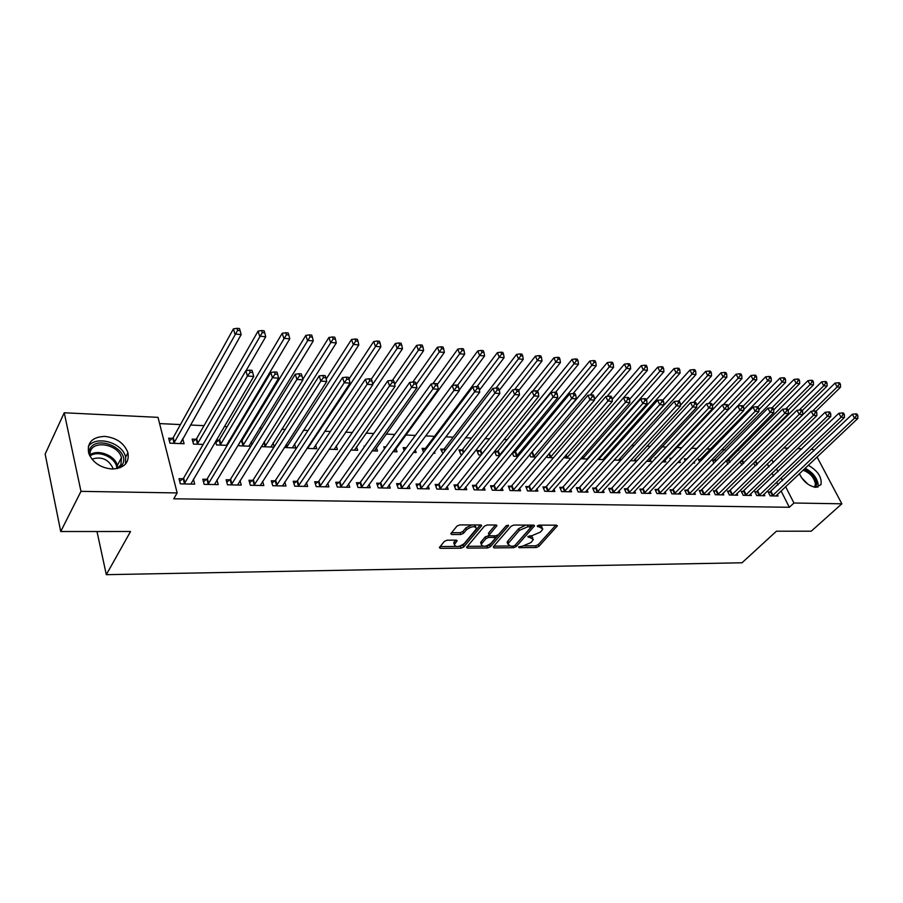 <?xml version="1.0" encoding="UTF-8"?>
<svg xmlns="http://www.w3.org/2000/svg" width="903" height="903" viewBox="0 0 903 903"><rect width="100%" height="100%" fill="white"/><g stroke="black" fill="none" stroke-linecap="round" stroke-linejoin="round"><path stroke-width="1.35" d="M518.582 546.902L519.033 547.669L536.258 547.511L538.865 546.405L557.354 525.839L556.485 525.174L539.114 525.128L537.251 525.93L542.805 528.921L541.935 530.388L540.412 532.081L531.946 535.705L527.837 536.506L533.402 539.418L531.054 542.511L522.668 546.101L518.582 546.902M104.669 436.386C116.521 437.729 124.275 443.192 127.944 452.753C129.468 462.821 124.196 468.251 112.13 469.029C100.47 467.878 92.659 462.596 88.686 453.182C86.88 442.605 92.208 437.007 104.669 436.386M808.264 465.259C817.768 470.745 822.012 477.202 821.008 484.618L816.064 487.36C808.885 486.186 803.309 481.626 799.336 473.691M447.109 540.197L444.378 541.371L439.343 547.579L440.371 548.358L461.049 548.177L463.736 547.026L481.604 525.749L480.622 524.97L459.751 524.914L456.974 526.099L450.789 533.707L451.805 534.52L460.756 534.497L463.499 533.323L466.479 529.768C471.761 526.077 475.102 525.727 476.491 528.718L464.277 543.527C459.04 547.15 455.733 547.5 454.356 544.565L457.053 540.931L456.049 540.152L447.109 540.197M177.157 492.936L80.977 491.356L64.226 412.773L158.014 417.355L177.157 492.936L173.748 498.795L789.346 507.283L793.94 503.016L785.599 486.661M817.034 456.963L841.856 503.806L811.233 531.19L776.445 531.201L742.029 562.772L106.317 574.669L130.54 531.495L60.727 531.528L80.977 491.356M841.856 503.806L793.94 503.016M493.275 546.778L493.975 547.884L513.581 547.715L516.211 546.597L534.52 525.817L533.617 525.117L513.852 525.061L511.143 526.212L493.275 546.778M487.665 547.94L467.528 548.121L466.546 547.376L484.426 526.156L487.168 524.982L495.905 525.004L496.876 525.772L489.11 535.073L490.081 535.818L495.792 535.806L498.479 534.655L506.086 525.851L508.649 525.557L490.318 546.8L487.665 547.94L486.999 546.191L485.34 546.202M96.993 531.517L106.317 574.669M206.618 479.312L202.814 479.222L204.168 484.335L218.221 484.618L216.946 479.911M195.917 439.287L192.158 439.129L193.468 444.073L203.119 444.434M252.58 480.351L248.935 480.261L250.357 485.272L263.845 485.543L262.615 481.299M241.338 441.104L240.491 441.07M251.926 444.502L251.169 441.928M250.842 446.251L239.114 445.8L238.629 444.129M296.715 481.344L293.215 481.265L294.705 486.175L307.663 486.435L306.467 482.574M284.321 447.516L295.778 447.956L294.547 443.971M339.133 482.304L335.758 482.225L337.304 487.044L349.766 487.293L348.614 483.76M329.087 449.22L337.44 449.536L336.243 445.89M379.926 483.229L376.675 483.15L378.278 487.88L390.265 488.117L389.148 484.866M364.925 446.059L364.112 446.026L364.383 446.816M372.047 450.845L377.533 451.048L376.382 447.707M419.184 484.11L416.057 484.042L417.705 488.681L429.241 488.907L428.169 485.916M406.215 447.719L403.122 447.595L404.205 450.62M413.314 452.414L416.159 452.516L415.199 449.875M456.997 484.967L453.983 484.9L455.676 489.449L466.795 489.674L465.745 486.898M443.689 449.22L440.709 449.096L442.921 453.532M493.433 485.791L490.532 485.724L492.259 490.194L502.982 490.408L501.966 487.823M479.832 450.665L476.953 450.552L478.635 454.886L481.175 454.988M528.582 486.582L525.783 486.514L527.544 490.916L537.883 491.119L536.901 488.715M514.71 452.064L513.062 451.997M518.006 456.387L513.638 456.218L512.317 452.911M562.49 487.349L559.792 487.293L561.587 491.604L571.565 491.808L570.617 489.55M553.505 457.731L547.432 457.505L546.879 456.162M595.246 488.083L592.639 488.026L594.456 492.27L604.096 492.474L603.181 490.352M589.004 457.584L588.722 456.918M587.729 459.029L580.573 458.758M626.896 488.805L624.368 488.749L626.219 492.914L635.531 493.106L634.651 491.119M620.858 460.169L619.989 458.227M620.756 460.282L614.108 460.033M657.486 489.494L655.047 489.437L656.921 493.546L665.929 493.727L665.071 491.853M646.48 461.252L651.131 461.433L650.239 459.492M687.081 490.16L684.722 490.115L686.607 494.144L695.333 494.325L694.497 492.553M671.708 458.352L669.868 458.284L670.5 459.627M677.735 462.449L680.377 462.539L679.519 460.711M715.729 490.814L713.449 490.758L715.345 494.731L723.788 494.9L722.987 493.23M700.717 459.514L698.448 459.424L699.667 461.986M707.941 463.589L708.697 463.623L708.437 463.081M743.474 491.435L741.261 491.39L743.18 495.296L751.352 495.465L750.574 493.885M728.337 460.632L726.238 460.541M727.908 464.176L726.17 460.62M770.338 492.045L768.205 492L770.135 495.849L778.059 496.007L777.291 494.505M756.082 465.417L754.84 465.372L753.655 463.002M789.346 507.283L781.061 490.95M778.014 484.922L776.625 482.191M773.51 476.062L772.042 473.172M768.882 466.93L767.336 463.882M752.199 451.003L750.935 450.947M738.688 450.383L736.419 450.281M724.974 449.75L721.655 449.592M711.022 449.107L706.631 448.904M696.856 448.452L691.472 448.193M681.754 447.753L676.878 447.527M666.166 447.03L662.034 446.838M650.307 446.296L646.943 446.138M634.154 445.551L631.603 445.427M617.72 444.784L616.004 444.705M600.992 444.016L600.134 443.971M541.518 441.262L540.897 441.24M524.474 440.472L522.589 440.393M507.125 439.671L503.942 439.524M489.46 438.858L484.922 438.644M471.479 438.023L465.53 437.752M453.171 437.176L445.766 436.838M434.512 436.318L425.606 435.901M415.391 435.427L405.797 434.986M394.78 434.478L386.112 434.072M373.752 433.508L366.042 433.147M352.294 432.514L345.578 432.198M330.396 431.499L324.719 431.239M308.036 430.471L303.442 430.257M285.213 429.41L281.736 429.252M261.893 428.338L259.601 428.225M249.736 427.774L248.585 427.717M238.076 427.232L237.004 427.187M227.104 426.724L224.283 426.588M204.022 425.652L190.409 425.031M180.453 424.568L159.594 423.597M741.814 461.162L740.731 461.128M742.029 464.887L740.02 461.828M757.007 491.74L754.829 491.695L756.759 495.578L764.807 495.736L764.04 494.201M714.634 460.079L712.399 459.988L713.901 463.104M729.714 491.13L727.457 491.074L729.376 495.013L737.683 495.183L736.882 493.557M686.585 458.95L684.271 458.859L685.208 460.835M692.962 463.025L694.655 463.081L694.08 461.873M701.518 490.487L699.204 490.442L701.1 494.438L709.679 494.618L708.855 492.903M656.154 457.731L655.228 457.697L655.544 458.385M662.238 461.851L665.872 461.997L664.992 460.112M672.408 489.832L670.015 489.776L671.888 493.851L680.749 494.031L679.903 492.214M630.429 460.654L636.141 460.869L635.238 458.871M642.315 489.155L639.843 489.099L641.694 493.23L650.86 493.422L649.991 491.492M605.066 458.905L604.491 457.573M604.389 459.661L597.493 459.401M611.207 488.444L608.645 488.388L610.473 492.598L619.955 492.79L619.052 490.747M570.775 458.385L563.709 457.674M579.015 487.722L576.362 487.665L578.168 491.943L587.977 492.146L587.04 489.957M535.919 457.065L530.682 456.862L529.745 454.57M545.683 486.965L542.94 486.909L544.712 491.266L554.871 491.469L553.911 489.133M497.429 451.376L494.596 451.252L496.289 455.563L499.765 455.688M511.166 486.186L508.31 486.119L510.06 490.555L520.591 490.769L519.597 488.275M461.93 449.942L458.995 449.829L460.654 454.209L462.223 454.265M475.384 485.385L472.427 485.317L474.131 489.821L485.046 490.047L484.019 487.372M425.132 448.475L422.085 448.351L423.552 452.369M433.35 453.171L434.93 453.227L434.399 451.782M438.26 484.539L435.201 484.471L436.86 489.065L448.193 489.302L447.132 486.412M385.829 446.895L383.798 446.816L384.486 448.78M392.884 451.635L397.027 451.793L395.898 448.577M399.736 483.669L396.552 483.602L398.178 488.275L409.939 488.523L408.845 485.396M350.782 450.044L357.678 450.304L356.504 446.804M359.721 482.766L356.414 482.699L357.994 487.462L370.207 487.71L369.079 484.324M306.941 448.373L316.806 448.746L315.599 444.942M318.138 481.83L314.695 481.75L316.219 486.615L328.918 486.875L327.744 483.173M274.207 446.748L273.067 442.967M273.97 447.12L261.249 446.624M274.873 480.847L271.295 480.768L272.751 485.724L285.98 485.995L284.761 481.942M218.853 440.201L216.348 440.1M229.181 442.098L228.831 440.856M227.24 445.348L216.517 444.942L215.557 441.443M229.836 479.832L226.111 479.753L227.5 484.809L241.27 485.092L240.017 480.61M172.507 438.35L168.669 438.192L169.945 443.181L184.122 443.712L182.699 438.756M182.903 478.771L179.02 478.68L180.34 483.85L194.698 484.143L193.4 479.166M60.727 531.528L45.15 454.085L64.226 412.773M811.086 449.299L813.027 449.401L813.806 450.868M783.669 447.967L788.184 448.181M797.484 448.633L801.819 448.847M782.517 480.633L781.129 477.89M777.991 471.75L776.524 468.86M773.329 462.607L771.772 459.548M182.824 438.756L180.295 443.271M532.747 537.77L531.257 535.705M542.127 527.228L540.525 525.128M524.53 545.897L535.581 545.807L538.188 544.701L555.842 525.174M515.139 545.22L533.041 525.117M493.828 546.134L509.202 546.01M513.141 546.18L514.992 545.389L530.998 527.205L527.95 526.72L519.372 530.388L507.802 543.99L510.748 546.191L513.141 546.18M530.851 526.833L530.196 525.106M525.749 525.094L518.694 528.639L519.372 530.388M507.813 543.967L507.136 542.251L507.926 540.908L518.694 528.639M482.62 546.225L467.325 546.349M495.431 525.004L488.681 532.905L488.67 533.887M506.639 525.433L489.663 545.051L490.318 546.8M481.909 543.358L481.288 544.407C482.654 547.207 485.893 546.834 491.006 543.29L495.352 538.143L494.404 537.409L488.692 537.432L485.995 538.583L481.909 543.358L481.254 541.586L480.633 542.647L481.197 544.159M495.137 537.567L494.472 535.806M481.254 541.586L485.34 536.811L489.336 535.66M486.999 546.191L489.663 545.051M454.288 544.385L453.712 542.782L455.654 540.152M475.881 527.07L474.402 524.948M471.705 524.948L465.813 527.962L466.479 529.768M451.523 532.714L460.101 532.702L462.844 531.528L465.813 527.962M458.859 546.417L463.092 545.254L480.193 524.97M440.088 546.563L455.552 546.439M816.03 411.181L840.501 387.24L837.171 386.947L835.038 383.109L754.739 461.93M839.147 384.294L840.479 384.418L839.621 382.872L838.289 382.759L839.147 384.294L837.171 386.947L812.497 411.158M840.479 384.418L840.501 387.24M835.038 383.109L838.289 382.759M772.279 495.894L854.509 418.191L857.85 418.428L775.925 495.961M768.735 493.072L852.319 414.24L854.509 418.191L856.518 415.504L857.85 415.594L856.97 414.014L855.638 413.924L856.518 415.504M855.638 413.924L852.319 414.24M857.85 418.428L857.85 415.594M802.18 410.718L827.114 386.066L823.728 385.773L821.606 381.89L740.212 462.223M825.726 383.086L827.08 383.211L826.222 381.664L824.868 381.54L825.726 383.086L823.728 385.773L799.245 410.052M827.08 383.211L827.114 386.066M821.606 381.89L824.868 381.54M788.105 410.255L813.501 384.87L810.07 384.565L807.937 380.66L726.701 461.704M812.079 381.867L813.445 381.992L812.598 380.434L811.221 380.31L812.079 381.867L810.07 384.565L785.779 408.912M813.445 381.992L813.501 384.87M807.937 380.66L811.221 380.31M758.938 495.623L841.032 417.254L844.418 417.491L762.64 495.691M755.382 492.79L838.842 413.269L841.032 417.254L843.052 414.545L844.407 414.635L843.526 413.043L842.172 412.953L843.052 414.545M842.172 412.953L838.842 413.269M844.418 417.491L844.407 414.635M745.393 495.341L827.317 416.306L830.771 416.543L749.151 495.42M741.803 492.507L825.139 412.287L827.317 416.306L829.36 413.563L830.737 413.664L829.857 412.061L828.48 411.96L829.36 413.563M828.48 411.96L825.139 412.287M830.771 416.543L830.737 413.664M804.121 469.165C811.278 472.292 815.488 477.202 816.752 483.906L815.725 487.349M814.529 487.191L815.454 484.042C814.111 477.439 809.968 472.822 803.038 470.192M817.881 487.18L818.22 484.674C817.046 477.687 812.666 472.224 805.081 468.262M88.675 453.137L89.69 449.333C96.621 433.812 130.551 449.468 122.582 464.356L119.93 467.799M117.469 468.533L120.979 464.56L121.442 457.674C118.767 445.213 95.21 439.727 90.537 450.665L89.6 455.473M91.925 459.153C101.35 456.241 108.304 459.153 112.796 467.878L113.044 469.029M125.562 464.018L125.585 456.997C122.503 442.583 96 434.941 88.302 446.5M773.69 409.917L799.663 383.651L796.175 383.346L794.053 379.407L712.975 461.173M798.196 380.626L799.595 380.75L798.749 379.181L797.349 379.046L798.196 380.626L796.175 383.346L771.963 407.885M799.595 380.75L799.663 383.651M794.053 379.407L797.349 379.046M758.836 409.77L785.599 382.421L782.043 382.104L779.932 378.143L699.024 460.643M784.086 379.362L785.508 379.486L784.662 377.905L783.24 377.77L784.086 379.362L782.043 382.104L757.888 406.869L756.421 406.756L757.278 408.438L758.78 408.54L757.922 406.869M785.508 379.486L785.599 382.421M779.932 378.143L783.24 377.77M731.622 495.07L813.377 415.335L816.888 415.583L735.448 495.137M728.021 492.225L811.199 411.283L813.377 415.335L815.432 412.581L816.831 412.671L815.962 411.057L814.562 410.955L815.432 412.581M814.562 410.955L811.199 411.283M816.888 415.583L816.831 412.671M717.637 494.776L799.2 414.353L802.767 414.601L721.52 494.855M714.002 491.932L797.022 410.267L799.2 414.353L801.266 411.565L802.688 411.666L801.819 410.041L800.397 409.939L801.266 411.565M800.397 409.939L797.022 410.267M802.767 414.601L802.688 411.666M743.745 409.657L771.286 381.156L767.674 380.84L765.575 376.844L687.33 458.374L684.858 460.101M769.728 378.075L771.185 378.199L770.338 376.607L768.893 376.472L769.728 378.075L767.674 380.84L743.067 406.361M771.185 378.199L771.286 381.156M765.575 376.844L768.893 376.472M703.414 494.494L784.775 413.348L788.398 413.597L707.365 494.573M699.769 491.638L782.608 409.228L784.775 413.348L786.863 410.538L788.308 410.639L787.439 409.003L785.994 408.89L786.863 410.538M785.994 408.89L782.608 409.228M788.398 413.597L788.308 410.639M678.04 462.46L756.737 379.881L753.057 379.553L750.969 375.524L723.19 404.815M755.134 376.765L756.601 376.901L755.766 375.287L754.298 375.151L755.134 376.765L753.057 379.553L727.965 405.899M756.601 376.901L756.737 379.881M750.969 375.524L754.298 375.151M688.966 494.201L770.09 412.332L773.781 412.581L692.985 494.28M685.298 491.334L687.849 489.584L767.934 408.179L770.09 412.332L772.2 409.499L773.679 409.601L772.81 407.942L771.331 407.84L772.2 409.499M771.331 407.84L767.934 408.179M773.781 412.581L773.679 409.601M663.502 461.907L741.939 378.583L738.191 378.255L736.103 374.192L708.595 403.573M740.279 375.434L741.781 375.569L740.945 373.944L739.444 373.808L740.279 375.434L738.191 378.255L712.512 405.549M741.781 375.569L741.939 378.583M736.103 374.192L739.444 373.808M648.715 461.343L726.87 377.251L723.066 376.923L720.989 372.826L693.741 402.286M725.177 374.079L726.701 374.214L725.865 372.578L724.341 372.442L725.177 374.079L723.066 376.923L696.597 405.413M726.701 374.214L726.87 377.251M720.989 372.826L724.341 372.442M633.692 460.767L711.541 375.908L707.67 375.569L705.604 371.438L678.503 401.135M709.792 372.702L711.35 372.837L710.514 371.189L708.968 371.054L709.792 372.702L707.67 375.569L680.41 405.3M711.35 372.837L711.541 375.908M705.604 371.438L708.968 371.054M618.42 460.191L695.942 374.542L692.003 374.192L689.948 370.027L662.858 400.119M694.147 371.302L695.728 371.438L694.892 369.779L693.323 369.632L694.147 371.302L692.003 374.192L614.153 460.033M695.728 371.438L695.942 374.542M689.948 370.027L693.323 369.632M602.888 459.604L680.061 373.142L676.054 372.792L674.01 368.593L646.356 399.736M678.209 369.869L679.824 370.016L679 368.334L677.397 368.187L678.209 369.869L676.054 372.792L598.554 459.435M679.824 370.016L680.061 373.142M674.01 368.593L677.397 368.187M587.085 459.006L663.897 371.72L659.811 371.359L657.779 367.126L629.538 399.397M662.001 368.413L663.626 368.559L662.813 366.878L661.177 366.72L662.001 368.413L659.811 371.359L582.683 458.837M663.626 368.559L663.897 371.72M657.779 367.126L661.177 366.72M623.51 397.794L647.44 370.275L643.275 369.914L641.254 365.636L612.132 399.419M645.476 366.934L647.146 367.092L646.334 365.376L644.663 365.23L645.476 366.934L643.275 369.914L566.542 458.227M647.146 367.092L647.44 370.275M641.254 365.636L644.663 365.23M607.03 396.406L630.678 368.796L626.434 368.424L624.424 364.123L594.411 399.465M628.657 365.433L630.35 365.58L629.549 363.864L627.856 363.706L628.657 365.433L626.434 368.424L550.119 457.607M630.35 365.58L630.678 368.796M624.424 364.123L627.856 363.706M590.246 394.995L613.6 367.295L609.288 366.923L607.29 362.577L530.693 453.453M611.523 363.898L613.25 364.044L612.448 362.317L610.721 362.159L611.523 363.898L609.288 366.923L533.413 456.963M613.25 364.044L613.6 367.295M607.29 362.577L610.721 362.159M674.281 493.896L755.156 411.294L758.915 411.554L678.367 493.986M670.59 491.029L673.175 489.245L753.012 407.106L755.156 411.294L757.278 408.438M756.421 406.756L753.012 407.106M758.915 411.554L758.78 408.54M659.359 493.591L739.952 410.233L743.779 410.504L663.502 493.681M655.634 490.724L658.264 488.907L737.819 406.011L739.952 410.233L742.097 407.355L743.632 407.456L742.774 405.774L741.239 405.661L742.097 407.355M741.239 405.661L737.819 406.011M743.779 410.504L743.632 407.456M644.178 493.286L724.488 409.161L728.382 409.431L648.399 493.365M640.43 490.408L643.094 488.557L722.355 404.905L724.488 409.161L726.644 406.248L728.202 406.361L727.344 404.657L725.786 404.555L726.644 406.248M725.786 404.555L722.355 404.905M728.382 409.431L728.202 406.361M628.736 492.97L708.731 408.066L712.693 408.337L633.026 493.061M624.966 490.092L627.664 488.196L706.62 403.776L708.731 408.066L710.909 405.131L712.501 405.244L711.643 403.528L710.063 403.415L710.909 405.131M710.063 403.415L706.62 403.776M712.693 408.337L712.501 405.244M613.035 492.654L692.691 406.948L696.732 407.23L617.404 492.745M609.243 489.776L611.974 487.846L690.592 402.625L692.691 406.948L694.892 403.991L696.506 404.104L695.66 402.377L694.046 402.264L694.892 403.991M694.046 402.264L690.592 402.625M696.732 407.23L696.506 404.104M597.064 492.327L676.358 405.819L680.478 406.102L601.511 492.417M593.248 489.449L596.025 487.473L674.27 401.451L676.358 405.819L678.582 402.828L680.219 402.941L679.383 401.203L677.735 401.079L678.582 402.828M677.735 401.079L674.27 401.451M680.478 406.102L680.219 402.941M580.821 492L659.732 404.657L663.919 404.95L585.336 492.09M576.972 489.11L579.782 487.101L657.644 400.255L659.732 404.657L661.967 401.643L663.637 401.767L662.802 400.006L661.131 399.882L661.967 401.643M661.131 399.882L657.644 400.255M663.919 404.95L663.637 401.767M564.285 491.661L642.778 403.483L647.045 403.776L568.89 491.751M560.413 488.783L563.269 486.728L640.712 399.036L642.778 403.483L645.035 400.435L646.74 400.56L645.916 398.787L644.2 398.663L645.035 400.435M644.2 398.663L640.712 399.036M647.045 403.776L646.74 400.56M547.466 491.322L625.508 402.286L629.854 402.58L552.139 491.413M543.561 488.433L546.462 486.333L623.454 397.805L625.508 402.286L627.788 399.205L629.526 399.329L628.702 397.546L626.964 397.422L627.788 399.205M626.964 397.422L623.454 397.805M629.854 402.58L629.526 399.329M573.157 393.55L596.206 365.771L591.804 365.388L589.828 361.008L515.466 451.421L512.577 453.577M594.072 362.329L595.833 362.487L595.032 360.737L593.271 360.579L594.072 362.329L591.804 365.388L516.414 456.32M595.833 362.487L596.206 365.771M589.828 361.008L593.271 360.579M530.343 490.972L607.911 401.056L612.347 401.361L535.107 491.063M526.415 488.094L529.35 485.949L605.868 396.541L607.911 401.056L610.214 397.952L611.986 398.088L611.162 396.282L609.39 396.146L610.214 397.952M609.39 396.146L605.868 396.541M612.347 401.361L611.986 398.088M555.593 392.263L578.484 364.214L574.003 363.819L572.039 359.405L498.185 450.721L495.25 452.922M576.283 360.737L578.078 360.895L577.288 359.134L575.493 358.965L576.283 360.737L574.003 363.819L499.122 455.665M578.078 360.895L578.484 364.214M572.039 359.405L575.493 358.965M512.904 490.611L589.975 399.815L594.49 400.131L517.758 490.713M508.953 487.733L511.933 485.543L587.955 395.254L589.975 399.815L592.3 396.677L594.106 396.812L593.294 394.983L591.488 394.859L592.3 396.677M591.488 394.859L587.955 395.254M594.49 400.131L594.106 396.812M537.59 391.078L560.424 362.622L555.853 362.227L553.911 357.769L480.588 450.01L477.619 452.268M558.156 359.112L559.984 359.27L559.205 357.498L557.377 357.328L558.156 359.112L532.747 391.157M559.984 359.27L560.424 362.622M553.911 357.769L557.377 357.328M495.16 490.25L571.689 398.539L576.295 398.866L500.093 490.352M491.176 487.383L494.212 485.137L569.68 393.934L571.689 398.539L574.037 395.379L575.877 395.514L575.064 393.674L573.224 393.539L574.037 395.379M573.224 393.539L569.68 393.934M576.295 398.866L575.877 395.514M518.661 390.638L542.014 361.008L537.353 360.602L535.423 356.098L462.686 449.288L459.661 451.59M539.678 357.453L541.54 357.622L540.762 355.827L538.899 355.658L539.678 357.453L514.586 389.622M541.54 357.622L542.014 361.008M535.423 356.098L538.899 355.658M477.089 489.889L553.042 397.241L557.738 397.568L482.112 489.99M473.07 487.022L476.152 484.73L551.056 392.602L553.042 397.241L555.413 394.047L557.286 394.182L556.485 392.331L554.611 392.195L555.413 394.047M554.611 392.195L551.056 392.602M557.738 397.568L557.286 394.182M499.314 390.288L523.243 359.36L518.491 358.942L516.584 354.405L444.457 448.554L441.386 450.902M520.839 355.771L522.735 355.94L521.968 354.123L520.072 353.953L520.839 355.771L496.074 388.053M522.735 355.94L523.243 359.36M516.584 354.405L520.072 353.953M458.679 489.505L534.034 395.92L538.82 396.259L463.803 489.618M454.638 486.649L457.765 484.301L532.059 391.236L534.034 395.92L536.416 392.703L538.335 392.839L537.545 390.965L535.626 390.818L536.416 392.703M535.626 390.818L532.059 391.236M538.82 396.259L538.335 392.839M479.414 390.209L504.1 357.678L499.257 357.249L497.372 352.667L425.889 447.798L422.762 450.213M501.628 354.044L503.569 354.224L502.813 352.384L500.872 352.215L501.628 354.044L477.089 386.597M503.569 354.224L504.1 357.678M497.372 352.667L500.872 352.215M439.93 489.133L514.631 394.577L519.518 394.916L445.145 489.234M435.856 486.277L439.039 483.873L512.69 389.848L514.631 394.577L517.047 391.315L518.999 391.462L518.22 389.565L516.256 389.43L517.047 391.315M516.256 389.43L512.69 389.848M519.518 394.916L518.999 391.462M406.497 447.504L403.799 449.502M459.142 390.164L484.584 355.963L479.64 355.522L477.777 350.906L452.313 385.479M482.033 352.294L484.008 352.463L483.263 350.624L481.288 350.443L482.033 352.294L457.686 385.197M484.008 352.463L484.584 355.963M477.777 350.906L481.288 350.443M420.832 488.737L494.844 393.2L499.833 393.55L426.148 488.85M416.723 485.893L419.951 483.432L492.914 388.425L494.844 393.2L497.282 389.915L499.269 390.051L498.501 388.143L496.503 387.997L497.282 389.915M496.503 387.997L492.914 388.425M499.833 393.55L499.269 390.051M393.9 451.669L464.673 354.213L459.638 353.773L457.798 349.1L432.774 383.786M462.054 350.499L464.063 350.68L463.329 348.818L461.309 348.637L462.054 350.499L437.244 384.644M464.063 350.68L464.673 354.213M457.798 349.1L461.309 348.637M401.361 488.342L474.651 391.8L479.741 392.15L406.779 488.455M397.218 485.509L400.514 482.992L472.754 386.969L474.651 391.8L477.111 388.471L479.143 388.617L478.376 386.687L476.344 386.54L477.111 388.471M476.344 386.54L472.754 386.969M479.741 392.15L479.143 388.617M374.35 450.936L444.366 352.43L439.219 351.978L437.402 347.271L412.852 382.048M441.657 348.671L443.712 348.851L442.989 346.978L440.924 346.786L441.657 348.671L416.26 384.339M443.712 348.851L444.366 352.43M437.402 347.271L440.924 346.786M381.529 487.936L454.04 390.367L459.232 390.728L387.048 488.049M377.341 485.114L380.694 482.541L452.166 385.491L454.04 390.367L456.523 387.003L458.6 387.15L457.844 385.209L455.767 385.062L456.523 387.003M455.767 385.062L452.166 385.491M459.232 390.728L458.6 387.15M354.427 450.179L423.631 350.601L418.382 350.138L416.588 345.386L392.376 380.479M420.843 346.808L422.943 346.989L422.22 345.093L420.121 344.901L420.843 346.808L394.701 384.283M422.943 346.989L423.631 350.601M416.588 345.386L420.121 344.901M361.302 487.53L433 388.9L438.305 389.272L366.934 487.643M357.091 484.719L360.5 482.078L431.149 383.989L433 388.9L435.506 385.513L437.628 385.66L436.883 383.696L434.761 383.538L435.506 385.513M434.761 383.538L431.149 383.989M438.305 389.272L437.628 385.66M334.121 449.412L402.478 348.75L397.117 348.276L395.356 343.479L371.336 379.102M399.6 344.901L401.745 345.093L401.034 343.174L398.889 342.982L399.6 344.901L372.713 384.283M401.745 345.093L402.478 348.75M395.356 343.479L398.889 342.982M340.679 487.112L411.52 387.41L416.938 387.782L346.425 487.225M336.435 484.324L339.9 481.604L409.691 382.443L411.52 387.41L414.048 383.978L416.215 384.136L415.482 382.15L413.314 381.992L414.048 383.978M413.314 381.992L409.691 382.443M416.938 387.782L416.215 384.136M313.431 448.622L380.874 346.842L375.411 346.368L373.673 341.526L349.043 378.967M377.917 342.959L380.107 343.151L379.407 341.221L377.217 341.018L377.917 342.959L307.641 448.407M380.107 343.151L380.874 346.842M373.673 341.526L377.217 341.018M319.662 486.683L389.577 385.886L395.108 386.27L325.509 486.796M315.373 483.906L318.906 481.118L387.782 380.874L389.577 385.886L392.128 382.421L394.34 382.579L393.618 380.569L391.405 380.411L392.128 382.421M391.405 380.411L387.782 380.874M395.108 386.27L394.34 382.579M292.324 447.82L358.818 344.912L353.231 344.415L351.527 339.528L326.175 379.068M355.771 340.973L358.006 341.176L357.317 339.223L355.082 339.02L355.771 340.973L286.432 447.595M358.006 341.176L358.818 344.912M351.527 339.528L355.082 339.02M298.216 486.243L367.16 384.328L372.815 384.723L304.176 486.367M293.893 483.489L297.482 480.633L365.388 379.26L367.16 384.328L369.745 380.829L372.002 380.987L371.291 378.967L369.034 378.797L369.745 380.829M369.034 378.797L365.388 379.26M372.815 384.723L372.002 380.987M270.81 447.008L336.3 342.926L330.588 342.429L328.918 337.485L302.81 379.294M333.151 338.941L335.431 339.156L334.753 337.18L332.473 336.966L333.151 338.941L264.793 446.782M335.431 339.156L336.3 342.926M328.918 337.485L332.473 336.966M276.341 485.803L344.257 382.737L350.025 383.143L282.425 485.927M271.972 483.071L275.641 480.125L342.519 377.623L344.257 382.737L346.865 379.192L349.179 379.362L348.479 377.319L346.165 377.149L346.865 379.192M346.165 377.149L342.519 377.623M350.025 383.143L349.179 379.362M248.867 446.172L313.285 340.905L307.449 340.397L305.812 335.408L242.083 440.371L239.667 442.425M310.034 336.875L312.37 337.079L311.716 335.092L309.379 334.878L310.034 336.875L242.726 445.935M312.37 337.079L313.285 340.905M305.812 335.408L309.379 334.878M254.014 485.351L320.847 381.111L326.751 381.517L260.222 485.475M249.612 482.642L253.348 479.617L319.143 375.941L320.847 381.111L323.488 377.533L325.848 377.702L325.159 375.637L322.8 375.456L323.488 377.533M322.8 375.456L319.143 375.941M326.751 381.517L325.848 377.702M226.472 445.326L289.773 338.839L283.813 338.32L282.199 333.275L219.598 439.456L215.873 442.594M286.42 334.753L288.813 334.968L288.159 332.959L285.777 332.744L286.42 334.753L220.208 445.089M288.813 334.968L289.773 338.839M282.199 333.275L285.777 332.744M231.236 484.877L296.918 379.452L302.956 379.87L237.568 485.013M226.788 482.213L230.592 479.098L295.258 374.226L296.918 379.452L299.582 375.829L301.997 375.998L301.331 373.91L298.916 373.74L299.582 375.829M298.916 373.74L295.258 374.226M302.956 379.87L301.997 375.998M246.09 370.636L265.73 336.729L259.646 336.187L258.077 331.108L196.662 438.531L192.858 441.759M262.288 332.597L264.726 332.812L264.094 330.78L261.656 330.554L262.288 332.597L197.238 444.208M264.726 332.812L265.73 336.729M258.077 331.108L261.656 330.554M207.972 484.414L272.446 377.747L278.621 378.176L214.451 484.539M203.491 481.773L207.374 478.567L270.821 372.465L272.446 377.747L275.144 374.09L277.616 374.26L276.961 372.149L274.489 371.98L275.144 374.09M274.489 371.98L270.821 372.465M278.621 378.176L277.616 374.26M180.318 443.576L241.169 334.573L234.938 334.02L233.414 328.884L173.241 437.583L169.369 440.901M237.613 330.385L240.096 330.611L239.487 328.557L236.992 328.331L237.613 330.385L173.782 443.328M240.096 330.611L241.169 334.573M233.414 328.884L236.992 328.331M184.235 483.929L247.422 376.009L253.732 376.449L190.838 484.064M179.697 481.322L183.659 478.026L245.842 370.67L247.422 376.009L250.142 372.307L252.671 372.487L252.027 370.354L249.51 370.174L250.142 372.307M249.51 370.174L245.842 370.67M253.732 376.449L252.671 372.487M518.694 546.789L519.033 547.669M537.33 525.839L537.691 526.731M527.928 536.405L528.278 537.285M529.914 535.716L530.535 537.285M539.305 525.128L539.949 526.742M556.609 525.185L557.072 526.314M538.188 544.701L538.865 546.405M535.581 545.807L536.258 547.511M533.797 525.117L534.26 526.268M515.534 544.859L516.211 546.597M512.983 546.18L513.581 547.715M493.467 546.552L493.975 547.884M529.722 525.106L530.366 526.72M527.318 525.094L527.95 526.72M507.926 540.908L508.603 542.647M467.009 546.71L467.528 548.121M496.187 525.027L496.627 526.189M488.681 532.905L489.358 534.678M508.163 525.049L508.479 525.862M493.794 535.806L494.404 537.409M488.026 535.66L488.692 537.432M485.34 536.811L485.995 538.583M456.433 540.186L456.839 541.303M454.288 541.8L454.931 543.583M462.844 531.528L463.499 533.323M460.101 532.702L460.756 534.497M451.263 533.018L451.805 534.52M480.938 524.993L481.378 526.156M463.092 545.254L463.736 547.026M460.395 546.405L461.049 548.177M439.84 546.868L440.371 548.358M755.845 461.14L757.357 464.153M755.337 461.546L756.883 464.627M772.516 495.736L770.586 491.887M773.036 495.341L771.106 491.492M742.571 460.609L743.812 463.115M742.063 461.004L743.338 463.578M729.082 460.056L730.053 462.031M728.574 460.462L729.579 462.505M759.186 495.465L757.256 491.582M759.705 495.058L757.775 491.187M745.63 495.183L743.711 491.277M746.149 494.776L744.23 490.871M801.345 477.473L807.79 484.098M89.578 455.123C97.547 448.667 115.099 455.293 117.356 465.508L117.751 468.33M116.837 468.657C117.063 458.103 98.54 449.367 89.882 456.026M715.379 459.503L716.068 460.902M714.871 459.92L715.594 461.388M701.473 458.938L701.857 459.74M700.965 459.356L701.383 460.225M731.87 494.9L729.951 490.961M732.389 494.494L730.471 490.555M717.885 494.618L715.977 490.645M718.404 494.212L716.497 490.239M703.663 494.325L701.766 490.329M704.193 493.918L702.286 489.911M689.226 494.031L687.33 490.002M689.745 493.614L687.849 489.584M598.881 457.844L599.31 458.826M598.407 458.374L598.802 459.266M582.649 456.387L583.44 458.216M582.175 456.918L582.932 458.668M566.136 454.864L567.298 457.607M565.673 455.405L566.791 458.047M549.34 453.272L550.875 456.974M548.866 453.814L550.367 457.426M532.443 452.11L534.181 456.331M531.935 452.561L533.673 456.794M674.541 493.738L672.656 489.663M675.06 493.309L673.175 489.245M659.608 493.433L657.734 489.324M660.127 493.004L658.264 488.907M644.426 493.117L642.575 488.986M644.945 492.688L643.094 488.557M628.996 492.801L627.145 488.636M629.515 492.372L627.664 488.196M613.295 492.485L611.455 488.275M613.814 492.045L611.974 487.846M597.323 492.158L595.506 487.913M597.842 491.717L596.025 487.473M581.08 491.819L579.263 487.552M581.6 491.379L579.782 487.101M564.544 491.48L562.75 487.168M565.064 491.04L563.269 486.728M547.726 491.142L545.943 486.796M548.245 490.69L546.462 486.333M515.466 451.421L517.182 455.688M514.958 451.884L516.674 456.139M530.603 490.792L528.831 486.401M531.122 490.329L529.35 485.949M498.185 450.721L499.878 455.022M497.677 451.195L499.37 455.484M513.164 490.431L511.425 486.006M513.683 489.968L511.933 485.543M480.588 450.01L482.078 453.848M480.091 450.484L481.615 454.435M495.42 490.069L493.693 485.611M495.939 489.607L494.212 485.137M462.686 449.288L463.815 452.245M462.178 449.762L463.352 452.832M477.348 489.697L475.633 485.193M477.868 489.234L476.152 484.73M444.457 448.554L445.202 450.563M443.949 449.028L444.739 451.161M458.938 489.324L457.257 484.776M459.458 488.85L457.765 484.301M425.889 447.798L426.25 448.791M425.381 448.283L425.787 449.401M440.19 488.941L438.519 484.358M440.709 488.467L439.039 483.873M421.091 488.557L419.443 483.918M421.611 488.071L419.951 483.432M401.632 488.151L399.995 483.477M402.14 487.665L400.514 482.992M381.788 487.744L380.186 483.026M382.296 487.259L380.694 482.541M361.561 487.338L359.992 482.574M362.08 486.841L360.5 482.078M340.95 486.909L339.393 482.112M341.458 486.412L339.9 481.604M308.07 446.658L308.397 447.696M307.63 447.335L307.9 448.204M319.922 486.48L318.398 481.626M320.43 485.972L318.906 481.118M286.386 444.299L287.177 446.883M285.946 444.987L286.68 447.391M298.475 486.04L296.985 481.141M298.983 485.532L297.482 480.633M264.274 441.781L265.538 446.048M263.834 442.481L265.053 446.579M276.6 485.6L275.133 480.644M277.108 485.08L275.641 480.125M242.083 440.371L243.471 445.202M241.598 440.901L242.986 445.732M254.274 485.137L252.84 480.148M254.781 484.618L253.348 479.617M219.598 439.456L220.953 444.344M219.113 439.998L220.467 444.874M231.495 484.674L230.096 479.628M231.992 484.143L230.592 479.098M196.662 438.531L197.983 443.463M196.177 439.072L197.497 444.005M208.243 484.2L206.877 479.098M208.74 483.669L207.374 478.567M173.241 437.583L174.527 442.56M172.766 438.136L174.053 443.113M184.494 483.715L183.174 478.567M184.991 483.173L183.659 478.026M127.944 452.753L125.63 457.155M507.136 542.251L507.802 543.99M496.65 525.174L496.876 525.772M488.444 533.312L489.11 535.073M480.633 542.647L481.288 544.407M456.839 540.333L457.053 540.931M453.712 542.782L454.356 544.565M481.378 525.14L481.604 525.749M814.19 487.123L815.07 486.299M112.796 467.878L112.209 469.029M121.442 457.674L117.356 465.508L117.638 468.409"/></g></svg>
